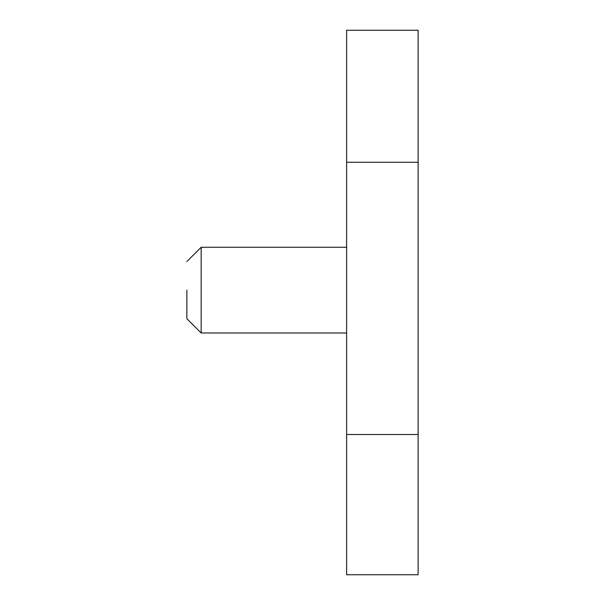 <?xml version="1.0" encoding="UTF-8"?>
<svg xmlns="http://www.w3.org/2000/svg" width="605" height="605" viewBox="0 0 605 605"><rect width="100%" height="100%" fill="white"/><g stroke="black" fill="none" stroke-linecap="round" stroke-linejoin="round"><path stroke-width="0.91" d="M346.62 346.839L346.62 233.417L346.62 247.256L201.17 247.256L201.17 332.992L346.62 332.992L346.62 346.839M418.123 434.503L418.123 574.75L346.62 574.75L346.62 30.25L418.123 30.25L418.123 434.503L346.62 434.503M418.123 162.253L346.62 162.253M186.877 290.128L186.877 318.706L186.877 290.128M186.877 318.706L201.17 332.992M186.877 261.549L201.17 247.256"/></g></svg>

